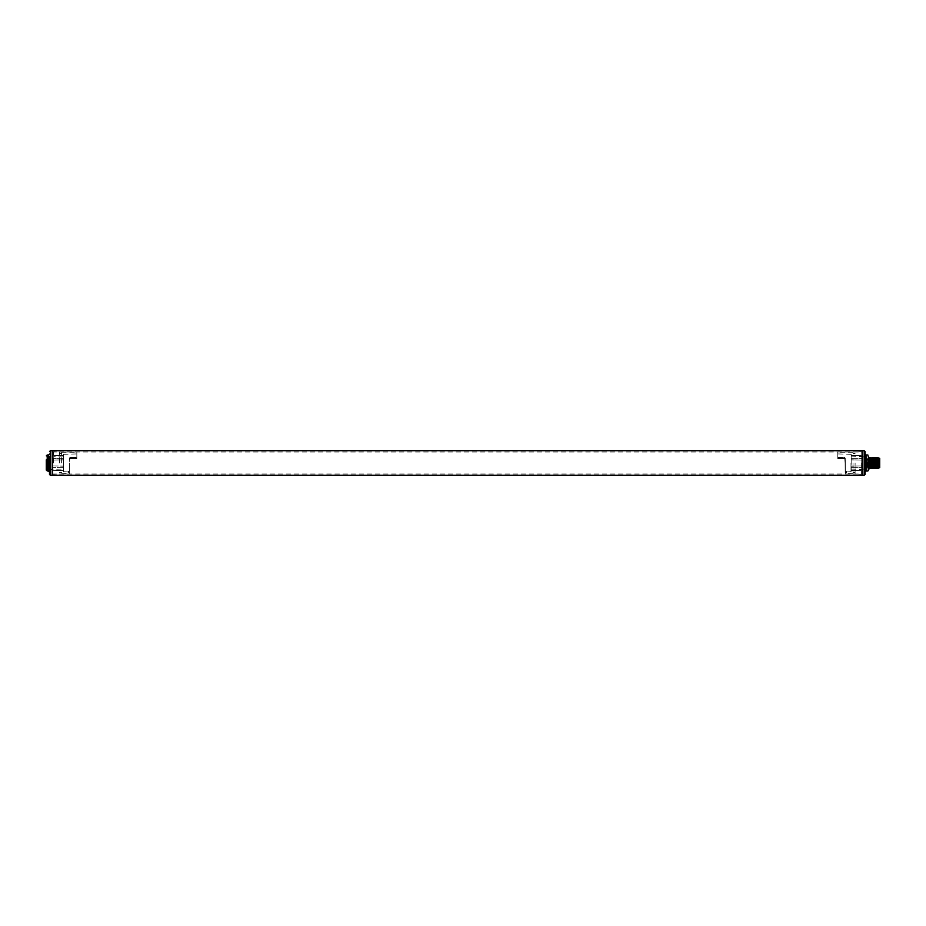 <?xml version="1.0" encoding="UTF-8"?>
<svg xmlns="http://www.w3.org/2000/svg" width="926" height="926" viewBox="0 0 926 926"><rect width="100%" height="100%" fill="white"/><g stroke="black" fill="none" stroke-linecap="round" stroke-linejoin="round"><path stroke-width="0.69" stroke-dasharray="4.63 3.47" d="M52.226 475.304L52.226 450.696L52.226 475.304M862.384 475.304L862.384 450.696L862.384 475.304M862.384 452.015L862.384 473.985L862.384 452.015L52.226 452.015L52.226 473.985L862.384 473.985M52.226 473.985L52.226 452.015M878.786 458.416L878.786 463L878.786 458.358L878.612 462.641L878.311 460.43L877.802 462.641L877.397 460.43L876.887 462.641L876.494 460.43L875.973 462.641L875.579 460.43L875.058 462.641L874.665 460.43L874.156 462.641L873.762 460.43L873.241 462.641L872.848 460.43L872.234 462.641L871.841 460.43L871.331 462.641L871.019 460.43L869.225 460.43L869.225 457.548M866.481 458.648L866.481 467.352L866.481 458.648L878.334 458.648L878.334 467.352L878.786 458.196L878.774 464.435C878.693 469.054 878.624 469.274 878.543 465.084M878.786 468L878.786 464.366M877.86 465.57C877.964 469.366 878.068 469.366 878.172 465.57L877.779 463.359L877.258 465.57L876.864 463.359L876.343 465.57L875.95 463.359L875.44 465.57L875.047 463.359L874.526 465.57L874.132 463.359L873.612 465.57L873.218 463.359L872.709 465.57L872.211 463.359L871.702 465.57L871.308 463.359L870.88 465.57L868.31 465.79L868.31 460.21L869.225 460.43L869.225 468.452M878.172 465.57L878.6 463.359L878.774 464.435M878.786 461.935L878.612 462.641M868.31 460.21L868.31 465.79M868.31 455.442L868.31 467.352M865.115 451.61L865.115 469.146M865.115 463L865.115 474.39M862.384 463L862.384 451.68L862.384 463M861.747 463L861.747 451.68L861.747 463M861.203 463L861.203 473.776L861.203 463M855.092 463L855.092 473.776L855.092 463M852.996 463L852.996 473.776L852.996 463M845.288 463C845.415 476.925 845.415 476.925 845.288 463C845.415 476.925 845.415 476.925 845.288 463L845.253 458.127L845.288 463L845.253 458.127L844.153 457.131L845.253 458.127L845.102 463L845.068 458.208L844.153 457.363L845.068 458.208L844.153 457.976L845.068 458.266L844.165 458.671A0.914 0.914 0 0 1 844.767 458.891L837.775 458.578L844.767 458.891L845.102 463C845.23 476.693 845.23 476.693 845.102 463L845.183 471.542L845.288 463M837.775 457.131L837.775 452.224L837.775 457.363L844.153 457.131L837.775 457.131M837.775 457.838L845.068 458.266L844.153 458.092L844.894 458.092L844.153 457.131L844.153 457.976L837.775 457.838M845.195 472.596L846.584 472.908L845.195 472.596M845.195 472.457L845.183 471.542L845.195 472.457L846.48 472.457L846.584 471.542L846.584 472.48L846.48 471.519L845.183 471.542L846.48 471.519L846.48 472.457L845.195 472.457M844.165 458.671L837.775 458.671L844.165 458.671L837.775 458.671L837.775 453.914L837.775 458.671L844.165 458.671A0.914 0.914 0 0 1 845.079 459.574L844.767 458.891A0.914 0.914 0 0 0 844.165 458.671L845.068 458.486L845.079 459.585A0.914 0.914 179.5 0 0 844.165 458.671L844.767 458.891M837.775 458.486L844.153 458.486L837.775 458.486M851.179 463L851.179 454.33L851.179 463M851.179 459.817L851.179 466.183L851.179 459.817L862.21 460.06L851.179 459.817M851.179 458.636L851.179 455.442L851.179 458.636L862.21 458.601L851.179 458.636M851.179 455.442L851.179 456.101L851.179 455.442L862.21 455.65L851.179 455.442M851.179 467.364L851.179 470.558L851.179 467.364L862.21 467.399L851.179 467.364M851.179 470.558L851.179 469.899L851.179 470.558L862.21 470.35L851.179 470.558M862.21 465.94L851.179 466.183L862.21 465.94L862.384 460.257L862.384 470.142L862.384 455.858L862.21 465.94M862.21 470.35L862.21 467.399L862.21 470.35M862.384 455.858L862.384 456.472L862.384 455.858M866.481 463L866.481 468.95L866.481 463M878.786 467.804L866.481 467.352M862.21 458.601L862.21 455.65L862.21 458.601M877.316 460.43C877.42 456.634 877.524 456.634 877.628 460.43M877.721 460.43C877.617 456.634 877.512 456.634 877.397 460.43M876.401 460.43C876.494 456.854 876.598 456.645 876.69 459.794M876.806 460.43C876.702 456.634 876.598 456.634 876.494 460.43M875.487 460.43C875.591 456.634 875.695 456.634 875.799 460.43M875.869 459.794C875.776 456.645 875.672 456.854 875.579 460.43M874.572 460.43C874.676 456.634 874.781 456.634 874.885 460.43M874.977 460.43C874.873 456.634 874.769 456.634 874.665 460.43M873.669 460.43L873.866 457.814M874.075 460.43C873.97 456.634 873.866 456.634 873.762 460.43M872.755 460.43C872.859 456.634 872.963 456.634 873.068 460.43M873.044 457.814L872.848 460.43M871.841 460.43C871.945 456.634 872.049 456.634 872.153 460.43M872.246 460.43C872.142 456.634 872.037 456.634 871.933 460.43M871.331 460.43C871.227 456.634 871.123 456.634 871.019 460.43M878.6 463.359C878.45 469.135 878.311 469.135 878.161 463.359M878.311 460.43L878.786 458.358M877.258 465.57C877.153 469.366 877.049 469.366 876.945 465.57M877.686 463.359C877.535 469.135 877.397 469.135 877.246 463.359M878.137 462.641C877.998 456.865 877.848 456.865 877.709 462.641M876.343 465.57C876.239 469.366 876.135 469.366 876.031 465.57M876.772 463.359C876.633 469.135 876.482 469.135 876.343 463.359M877.223 462.641C877.084 456.865 876.934 456.865 876.795 462.641M877.57 457.548L877.929 458.185L878.357 457.571L878.218 460.43M878.334 457.814L878.334 459.805M878.08 465.57C877.975 469.366 877.871 469.366 877.767 465.57M876.853 465.57C876.957 469.366 877.061 469.366 877.165 465.57M875.938 465.57C876.054 469.366 876.158 469.366 876.262 465.57M875.44 465.57C875.336 469.366 875.232 469.366 875.128 465.57M875.035 465.57C875.139 469.366 875.244 469.366 875.348 465.57M874.526 465.57C874.422 469.366 874.318 469.366 874.213 465.57M874.121 465.57C874.225 469.366 874.329 469.366 874.433 465.57M873.612 465.57C873.507 469.366 873.403 469.366 873.299 465.57M873.206 465.57C873.311 469.366 873.415 469.366 873.519 465.57M872.709 465.57C872.605 469.366 872.489 469.366 872.385 465.57M872.304 465.57C872.408 469.366 872.512 469.366 872.616 465.57M871.794 465.57C871.69 469.366 871.586 469.366 871.482 465.57M871.389 465.57C871.493 469.366 871.597 469.366 871.702 465.57M870.88 465.57C870.776 469.366 870.672 469.366 870.567 465.57M878.786 460.176L878.705 462.641M878.681 463.359C878.543 469.135 878.404 469.135 878.253 463.359M878.23 462.641C878.091 456.865 877.941 456.865 877.802 462.641M877.779 463.359C877.628 469.135 877.489 469.135 877.339 463.359M877.316 462.641C877.177 456.865 877.026 456.865 876.887 462.641M876.864 463.359C876.725 469.135 876.575 469.135 876.436 463.359M875.857 463.359C875.718 469.135 875.568 469.135 875.429 463.359M875.95 463.359C875.811 469.135 875.66 469.135 875.521 463.359M875.406 462.641C875.267 456.865 875.116 456.865 874.977 462.641M875.498 462.641C875.348 456.865 875.209 456.865 875.058 462.641M874.491 462.641C874.352 456.865 874.202 456.865 874.063 462.641M874.584 462.641C874.445 456.865 874.294 456.865 874.156 462.641M875.047 463.359C874.896 469.135 874.757 469.135 874.607 463.359M874.954 463.359C874.804 469.135 874.665 469.135 874.514 463.359M876.332 460.164L875.973 462.641M876.239 460.164L875.88 462.641M874.04 463.359C873.889 469.135 873.75 469.135 873.6 463.359M874.132 463.359C873.982 469.135 873.843 469.135 873.693 463.359M873.125 463.359C872.986 469.135 872.836 469.135 872.697 463.359M873.415 458.416L873.149 462.641M872.211 463.359C872.072 469.135 871.922 469.135 871.783 463.359M872.674 462.641C872.523 456.865 872.385 456.865 872.234 462.641M871.308 463.359C871.158 469.135 871.019 469.135 870.868 463.359M871.76 462.641C871.621 456.865 871.47 456.865 871.331 462.641M870.59 458.416L870.22 457.814M871.852 462.641C871.713 456.865 871.563 456.865 871.424 462.641M873.507 458.416L873.241 462.641M872.767 462.641C872.616 456.865 872.477 456.865 872.327 462.641M873.218 463.359C873.079 469.135 872.929 469.135 872.79 463.359M871.401 463.359C871.25 469.135 871.111 469.135 870.961 463.359M872.304 463.359C872.165 469.135 872.014 469.135 871.875 463.359M871.042 457.814L870.683 458.416M866.898 466.912L866.898 459.088L866.898 466.912L867.535 467.283L867.535 458.717L866.898 459.088M866.898 459.215L866.898 466.785L866.898 459.215L869.352 459.215L869.352 466.785L869.352 459.215M866.898 466.785L869.352 466.785M869.352 465.917L869.352 464.644L869.352 465.917L866.898 465.917L866.898 464.644L866.898 465.917M869.352 461.356L869.352 460.083L869.352 461.356L866.898 461.356L866.898 460.083L866.898 461.356M869.352 463.637L869.352 462.363L869.352 463.637L869.352 462.363L869.352 463.637L866.898 463.637L866.898 462.363L866.898 463.637L866.898 462.363L866.898 463.637L869.352 463.637M869.352 464.644L866.898 464.644M866.898 465.732L866.898 464.817L866.898 465.732L869.445 465.732L869.445 464.817L869.445 465.732M866.898 461.183L866.898 460.268L866.898 461.183L869.445 461.183L869.445 460.268L869.445 461.183M866.898 463.451L866.898 462.549L866.898 463.451L866.898 462.549L866.898 463.451L869.445 463.451L869.445 462.549L869.445 463.451L869.445 462.549L869.445 463.451L866.898 463.451M869.352 460.083L866.898 460.083M869.352 462.363L866.898 462.363L869.352 462.363M866.898 464.817L869.445 464.817M866.898 462.549L869.445 462.549L866.898 462.549M866.898 460.268L869.445 460.268M867.535 467.283L867.535 458.717L869.908 458.717L869.908 467.283L867.535 467.283M869.908 467.283L869.908 458.717M869.908 466.646L869.908 459.354M870.787 463L870.787 459.354L870.787 463M871.088 459.354L870.046 458.995L870.046 467.005L871.088 466.646L871.088 459.354L871.088 466.646M870.22 463L870.046 467.005L870.22 463M871.088 467.283L871.088 458.717L871.088 467.283L876.644 467.283L876.644 458.717L871.088 458.717M876.644 467.283L876.644 458.717A4.422 4.422 0 0 1 878.195 458.717L878.195 467.283A4.422 4.422 0 0 1 876.644 467.283M878.195 467.283L878.195 458.717L878.786 458.717L878.786 467.283L878.195 467.283M878.786 467.283L878.786 458.717M878.786 467.711L878.786 458.289L878.786 467.711M879.7 467.711L879.7 458.289M879.7 466.785L879.7 459.215L879.7 466.785L871.679 466.785L871.679 459.215L879.7 459.215M871.679 466.785L871.679 460.743L879.249 460.743L879.249 461.484L879.249 459.967L879.249 460.743M871.679 460.743L871.679 459.215M871.679 459.967L879.249 459.967M871.679 462.549L871.679 463.451L871.679 462.549L871.679 463.451L871.679 462.549L877.917 463.104L871.679 462.549M871.679 464.817L871.679 465.732L871.679 464.817L877.57 464.817L877.57 465.732L877.917 465.165M871.679 460.268L871.679 461.183L871.679 460.268L877.57 460.268L877.57 461.183L877.917 460.616L871.679 461.183M877.917 465.384L871.679 465.732M877.917 463.104L871.679 463.451L877.917 463.104M871.679 461.484L879.249 461.484M871.679 460.708L879.249 460.708M49.495 474.39L49.495 456.437M49.495 471.936L49.495 463M52.863 463L52.863 474.32L52.863 463M53.407 463L53.407 452.224L53.407 463M59.519 463L59.519 452.224L59.519 463M76.835 457.131L76.835 452.224L76.835 457.363L70.457 457.131L69.357 458.127L69.323 463L69.357 458.127L70.457 457.131L76.835 457.131M61.614 463L61.614 452.224L61.614 463M69.323 463C69.195 477.029 69.195 477.029 69.323 463C69.195 477.029 69.195 477.029 69.323 463L69.496 463C69.381 476.786 69.381 476.786 69.496 463L69.427 471.89L69.323 463M69.427 472.029L68.015 472.318L69.427 472.029M70.445 458.671L76.835 458.486L70.445 458.671A0.914 0.914 -179.5 0 0 69.531 459.574L69.543 458.266L70.445 458.671A0.914 0.914 0 0 0 69.844 458.891L69.531 459.574L70.434 458.578L76.835 458.578L76.835 453.914L76.835 458.578L69.844 458.891A0.914 0.914 0 0 1 70.445 458.671L70.457 457.976L69.543 458.208L70.457 457.363L69.357 458.127L70.457 458.092L69.531 459.585A0.914 0.914 0 0 1 70.445 458.671L69.844 458.891M68.13 471.519L69.427 471.542L68.13 471.519M70.457 457.838L76.835 457.363L76.835 457.976L69.716 458.092L76.835 458.486L70.457 457.838M63.431 463L63.431 454.33L63.431 463M63.431 458.636L63.431 455.442L63.431 459.886L63.431 458.636L52.4 458.601L63.431 458.636M63.431 459.817L63.431 466.183L63.431 459.817L52.4 460.06L63.431 459.817M63.431 467.364L63.431 470.558L63.431 467.364L52.4 467.399L63.431 467.364M63.431 470.558L63.431 469.899L63.431 470.558L52.4 470.35L63.431 470.558M63.431 455.442L63.431 456.101L63.431 455.442L52.4 455.65L63.431 455.442M52.4 465.94L63.431 466.183L52.4 465.94L52.226 460.257L52.226 465.975L52.226 460.025L52.4 465.94M52.4 467.399L52.4 470.35L52.4 467.399M52.226 465.975L52.226 455.858L52.226 465.975M52.4 458.601L52.4 455.65L52.4 458.601M63.431 456.101L52.4 456.286L52.4 455.65L52.226 456.402L48.302 456.46L48.302 469.54L48.117 456.645L48.302 469.54L52.226 469.598L52.4 470.35L52.4 469.714L63.431 469.899M52.226 466.623L52.226 469.598L52.226 466.623M52.226 459.377L52.226 456.402L52.226 459.377M48.117 469.355L48.117 456.645M47.214 471.021L47.214 466.542L46.3 466.137L46.3 459.863L47.214 459.458L46.3 459.863M867.847 454.979L868.31 459.666M866.03 454.979L866.03 459.458L868.31 459.863M865.115 466.137L867.847 466.137L867.847 459.863L866.03 459.863L866.03 471.021M865.115 459.065L866.03 459.458L865.115 459.863M865.115 466.935L867.847 466.542L867.847 471.021M864.213 450.696L864.213 475.304M837.775 457.363L844.153 457.363L837.775 457.363M844.153 457.976L837.775 457.976L844.153 457.976M850.994 463L850.994 471.855L850.994 463M866.308 463L866.308 469.123L866.308 463M862.21 467.399L862.21 465.917L862.21 467.399M862.21 455.65L862.21 456.286L862.21 455.65M50.398 475.304L50.398 450.696M69.427 471.89L68.13 471.89L69.427 471.89M63.616 463L63.616 471.855L63.616 463M70.457 457.363L76.835 457.363L70.457 457.363M76.835 458.486L70.457 458.486L76.835 458.486M46.3 466.137L47.214 466.137L47.214 459.863L48.58 459.863L48.58 466.137L47.214 466.542L49.495 466.137M48.58 471.021L48.58 466.542L49.495 466.935M49.495 459.065L48.58 459.458L49.495 459.863M48.58 454.979L48.58 459.458L47.214 459.458L47.214 454.979M862.384 451.68L855.092 452.224M862.384 474.32L855.092 473.776M852.996 473.776L845.195 473.591M852.996 452.224L837.775 452.224M855.092 453.427L852.996 453.427M855.092 472.573L852.996 472.573M846.584 472.908L845.195 473.024M851.179 471.67L846.584 471.924M851.179 454.33L837.775 453.914M851.179 469.899L862.384 469.528M866.481 468.95L862.384 469.193M862.384 456.807L866.481 457.05M862.21 465.917L851.179 466.114L862.21 465.917M862.21 460.083L851.179 459.886L862.21 460.083M851.179 456.101L862.384 456.472M878.022 468.452L878.647 468.139M877.107 468.452L877.478 467.815M876.193 468.452L876.563 467.815L877.003 468.452M877.466 457.548L877.096 458.185L876.656 457.548M875.29 468.452L875.741 467.827M874.827 457.548L875.197 458.185L875.637 457.548M873.924 457.548L874.283 458.185L874.723 457.548M875.186 468.452L874.815 467.815L874.375 468.452M876.552 457.548L876.1 458.173M873.461 468.452L873.831 467.815M872.558 468.452L872.917 467.815L873.357 468.452M871.644 468.452L872.095 467.827M870.729 468.452L871.181 467.827M871.991 457.548L871.632 458.185L871.181 457.548M873.82 457.548L873.368 458.173M872.454 458.173L872.905 457.548M872.084 467.815L872.454 468.452M875.73 467.815L876.089 468.452M870.961 463L870.961 467.005L870.961 463M52.226 474.32L59.519 473.776M52.226 451.68L59.519 452.224M61.614 452.224L76.835 452.224M61.614 473.776L69.404 473.637L69.496 463M59.519 453.427L61.614 453.427M59.519 472.573L61.614 472.573M68.015 472.318L69.415 472.434M63.431 471.67L68.015 471.924M63.431 454.33L76.835 453.914M52.4 465.917L63.431 466.114L52.4 465.917M52.4 460.083L63.431 459.886L52.4 460.083"/><path stroke-width="1.39" d="M50.398 475.304L50.398 450.696L52.226 450.696L52.226 475.304L862.384 475.304L862.384 450.696L862.384 475.304L864.213 475.304L864.213 450.696L52.226 450.696L52.226 475.304L50.398 475.304L49.495 474.39L49.495 463L49.495 471.936L46.3 470.107L46.3 466.137M873.16 460.43L873.01 457.548L872.535 458.185L869.225 457.548L869.225 460.43L870.428 460.43L870.845 462.641L871.25 460.43L871.76 462.641L872.153 460.43L872.674 462.641L873.068 460.43L873.588 462.641L873.982 460.43L874.491 462.641L874.885 460.43L875.406 462.641L875.892 460.43L876.413 462.641L876.193 458.173L877.559 457.548L878.786 458.196M878.774 464.435C878.693 469.054 878.624 469.274 878.543 465.084L878.334 457.814M878.786 458.358L878.786 461.634M878.786 464.366L878.786 468L878.022 468.452L877.547 467.815L877.107 468.452L876.644 467.815L871.54 468.452L871.169 467.815L868.31 469.366M868.31 465.79L869.225 465.57L869.225 460.43L868.31 460.21M868.31 467.352L868.31 470.558M865.115 469.146L865.115 451.61L864.213 450.696M864.213 475.304L865.115 474.39L865.115 463M876.413 462.641L876.714 460.43L877.223 462.641L877.628 460.43L878.137 462.641L878.461 460.72M878.543 465.084L878.161 463.359L877.767 465.57L877.246 463.359L876.853 465.57L876.343 463.359L875.938 465.57L875.429 463.359L875.035 465.57L874.514 463.359L874.121 465.57L873.6 463.359L873.206 465.57L872.697 463.359L872.304 465.57L871.783 463.359L871.389 465.57L870.868 463.359L870.567 465.57L869.225 465.57L869.225 468.452M877.316 460.43C877.42 456.634 877.524 456.634 877.628 460.43M877.721 460.43C877.617 456.634 877.512 456.634 877.397 460.43M876.401 460.43C876.494 456.854 876.598 456.645 876.69 459.794L876.714 460.43M876.806 460.43C876.702 456.634 876.598 456.634 876.494 460.43M876.32 462.641L875.741 457.548L875.278 458.185L873.82 457.548L873.982 460.43M875.487 460.43C875.591 456.634 875.695 456.634 875.799 460.43M875.892 460.43L875.869 459.794C875.776 456.645 875.672 456.854 875.579 460.43M874.572 460.43C874.676 456.634 874.781 456.634 874.885 460.43M874.977 460.43C874.873 456.634 874.769 456.634 874.665 460.43M874.075 460.43C873.97 456.634 873.866 456.634 873.762 460.43M872.755 460.43C872.859 456.634 872.963 456.634 873.068 460.43M871.841 460.43C871.945 456.634 872.049 456.634 872.153 460.43M872.246 460.43C872.142 456.634 872.037 456.634 871.933 460.43M870.428 460.43L870.22 457.814M871.042 457.814L871.25 460.43M871.331 460.43C871.227 456.634 871.123 456.634 871.019 460.43M877.86 465.57C877.964 469.366 878.068 469.366 878.172 465.57M878.6 463.359C878.45 469.135 878.311 469.135 878.161 463.359M877.258 465.57C877.153 469.366 877.049 469.366 876.945 465.57M877.686 463.359C877.535 469.135 877.397 469.135 877.246 463.359M878.137 462.641C877.998 456.865 877.848 456.865 877.709 462.641M876.343 465.57C876.239 469.366 876.135 469.366 876.031 465.57M876.772 463.359C876.633 469.135 876.482 469.135 876.343 463.359M877.223 462.641C877.084 456.865 876.934 456.865 876.795 462.641M878.08 465.57C877.975 469.366 877.871 469.366 877.767 465.57M876.853 465.57C876.957 469.366 877.061 469.366 877.165 465.57M875.938 465.57C876.054 469.366 876.158 469.366 876.262 465.57M875.44 465.57C875.336 469.366 875.232 469.366 875.128 465.57M875.035 465.57C875.139 469.366 875.244 469.366 875.348 465.57M874.526 465.57C874.422 469.366 874.318 469.366 874.213 465.57M874.121 465.57C874.225 469.366 874.329 469.366 874.433 465.57M873.612 465.57C873.507 469.366 873.403 469.366 873.299 465.57M873.206 465.57C873.311 469.366 873.415 469.366 873.519 465.57M872.709 465.57C872.605 469.366 872.489 469.366 872.385 465.57M872.304 465.57C872.408 469.366 872.512 469.366 872.616 465.57M871.794 465.57C871.69 469.366 871.586 469.366 871.482 465.57M871.389 465.57C871.493 469.366 871.597 469.366 871.702 465.57M870.88 465.57C870.776 469.366 870.672 469.366 870.567 465.57M878.681 463.359C878.543 469.135 878.404 469.135 878.253 463.359M878.23 462.641C878.091 456.865 877.941 456.865 877.802 462.641M877.779 463.359C877.628 469.135 877.489 469.135 877.339 463.359M877.316 462.641C877.177 456.865 877.026 456.865 876.887 462.641M876.864 463.359C876.725 469.135 876.575 469.135 876.436 463.359M875.857 463.359C875.718 469.135 875.568 469.135 875.429 463.359M875.95 463.359C875.811 469.135 875.66 469.135 875.521 463.359M875.406 462.641C875.267 456.865 875.116 456.865 874.977 462.641M875.498 462.641C875.348 456.865 875.209 456.865 875.058 462.641M874.491 462.641C874.352 456.865 874.202 456.865 874.063 462.641M874.584 462.641C874.445 456.865 874.294 456.865 874.156 462.641M873.588 462.641L873.368 458.173M873.669 462.641L873.866 457.814M875.047 463.359C874.896 469.135 874.757 469.135 874.607 463.359M874.954 463.359C874.804 469.135 874.665 469.135 874.514 463.359M874.04 463.359C873.889 469.135 873.75 469.135 873.6 463.359M874.132 463.359C873.982 469.135 873.843 469.135 873.693 463.359M873.125 463.359C872.986 469.135 872.836 469.135 872.697 463.359M872.211 463.359C872.072 469.135 871.922 469.135 871.783 463.359M872.674 462.641C872.523 456.865 872.385 456.865 872.234 462.641M871.308 463.359C871.158 469.135 871.019 469.135 870.868 463.359M871.76 462.641C871.621 456.865 871.47 456.865 871.331 462.641M870.845 462.641L870.59 458.416M871.852 462.641C871.713 456.865 871.563 456.865 871.424 462.641M872.767 462.641C872.616 456.865 872.477 456.865 872.327 462.641M873.218 463.359C873.079 469.135 872.929 469.135 872.79 463.359M871.401 463.359C871.25 469.135 871.111 469.135 870.961 463.359M872.304 463.359C872.165 469.135 872.014 469.135 871.875 463.359M870.938 462.641L870.683 458.416M878.786 467.711L879.7 467.711L879.7 458.289L878.786 458.289M49.495 456.437L49.495 463M46.3 459.863L46.3 470.107M867.847 471.021L866.03 471.021L866.03 454.979L867.847 454.979M876.69 459.794L875.869 459.794M48.58 471.021L48.58 454.979L47.214 454.979L47.214 471.021M869.225 457.548L868.31 456.634M866.03 471.021L865.115 471.936M866.03 454.979L865.115 454.064M873.82 457.548L873.45 458.185M50.398 450.696L49.495 451.61M47.214 454.979L46.3 455.893M48.58 454.979L49.495 454.064"/></g></svg>
